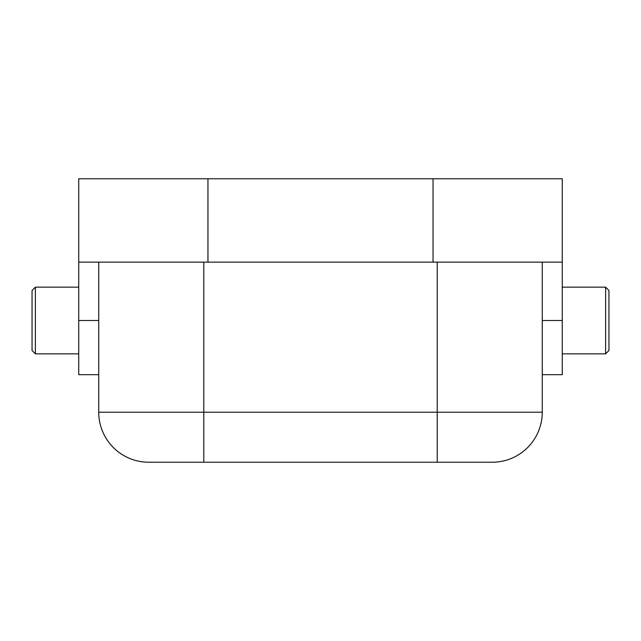 <?xml version="1.0" encoding="UTF-8"?>
<svg xmlns="http://www.w3.org/2000/svg" width="641" height="641" viewBox="0 0 641 641"><rect width="100%" height="100%" fill="white"/><g stroke="black" fill="none" stroke-linecap="round" stroke-linejoin="round"><path stroke-width="0.96" d="M98.746 374.689L78.739 374.689L78.739 178.775L433.044 178.775L433.044 262.145L78.739 262.145M433.044 178.775L562.261 178.775L562.261 262.145L433.044 262.145M542.254 320.5L562.261 320.5L562.261 262.145M562.261 320.5L562.261 374.689L542.254 374.689M437.21 262.145L437.21 412.203L98.746 412.203A50.022 50.022 0 0 0 148.76 462.225A50.022 50.022 0 0 1 98.746 412.203L98.746 262.145M542.254 412.203A50.022 50.022 0 0 1 492.24 462.225A50.022 50.022 0 0 0 542.254 412.203A50.022 50.022 0 0 1 492.24 462.225L437.21 462.225L437.21 412.203L542.254 412.203L542.254 262.145M605.617 287.152L608.95 290.485L608.95 350.515L605.617 353.848L605.617 287.152L562.261 287.152M35.383 353.848L32.05 350.515L32.05 290.485L35.383 287.152L35.383 353.848L78.739 353.848M437.21 462.225L203.79 462.225L203.79 262.145M148.76 462.225L203.79 462.225M78.739 320.5L98.746 320.5M207.956 178.775L207.956 262.145M35.383 287.152L78.739 287.152M562.261 353.848L605.617 353.848"/></g></svg>
